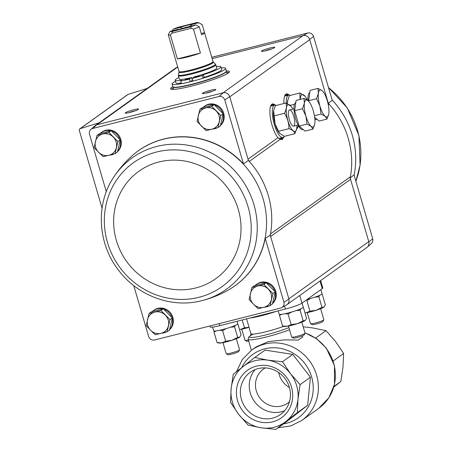 <?xml version="1.0" encoding="UTF-8"?>
<svg xmlns="http://www.w3.org/2000/svg" width="452" height="452" viewBox="0 0 452 452"><rect width="100%" height="100%" fill="white"/><g stroke="black" fill="none" stroke-linecap="round" stroke-linejoin="round"><path stroke-width="0.68" d="M278.121 427.761L290.63 425.976L301.863 420.405A43.2 40.849 54.4 0 0 309.948 361.504A43.2 40.849 54.4 0 0 251.594 350.136L256.148 346.876L268.528 341.565L284.969 339.864L298.269 340.073L302.687 336.983L302.365 335.881M231.119 388.793L230.503 402.252L238.554 414.218L248.131 425.1L261.222 427.795L275.827 429.4L297.359 412.631L297.981 399.172L300.122 384.624L290.546 373.742L282.489 361.775L267.883 360.171L254.792 357.476L233.26 374.245L231.119 388.793A34.838 32.939 54.4 0 1 243.266 366.402A34.838 32.939 54.4 0 1 267.883 360.171A34.838 32.939 54.4 0 1 290.546 373.742A34.838 32.939 54.4 0 1 297.981 399.172A34.838 32.939 54.4 0 1 285.833 421.558A34.838 32.939 54.4 0 1 261.222 427.795A34.838 32.939 54.4 0 1 238.554 414.218A34.838 32.939 54.4 0 1 231.119 388.793M254.792 357.476L265.104 350.102L292.8 354.402L310.428 377.245L307.671 405.258L286.139 422.027L275.827 429.4M282.489 361.775L292.8 354.402M300.122 384.624L310.428 377.245M297.359 412.631L307.671 405.258M237.594 400.805A29.205 27.612 54.4 0 1 270.974 366.448A29.205 27.612 54.4 0 1 285.082 414.687A29.205 27.612 54.4 0 1 237.594 400.805M303.185 326.768L312.903 327.966L325.988 330.661L335.565 341.537L343.622 353.504L343 366.967L340.859 381.516L333.813 387.048M333.988 386.432L340.859 381.516M333.152 360.995L343.622 353.504M315.643 338.062L325.988 330.661M209.864 325.988L210.135 326.92A13.933 1.576 -16.3 0 0 219.825 325.649L285.427 309.032A13.933 1.576 -16.3 0 0 301.981 303.139L322.276 288.619A13.933 1.576 -16.3 0 0 322.79 287.964L320.626 280.573M241.441 399.438A25.962 24.549 54.4 0 1 250.301 372.25A25.962 24.549 54.4 0 1 285.376 379.087A25.962 24.549 54.4 0 1 280.511 414.484A25.962 24.549 54.4 0 1 241.441 399.438M284.574 410.783A25.962 24.549 54.4 0 1 250.312 393.093A25.962 24.549 54.4 0 1 255.114 369.606M289.472 401.704A20.905 19.764 54.4 0 1 287.783 403.065A20.905 19.764 54.4 0 1 256.324 390.952A20.905 19.764 54.4 0 1 263.459 369.064A20.905 19.764 54.4 0 1 265.29 367.905M289.438 387.517A20.905 19.764 54.4 0 1 279.2 374.584A20.905 19.764 54.4 0 1 278.709 372.516M132.091 155.782A83.032 78.507 54.4 0 1 132.17 155.708A83.032 78.507 54.4 0 1 243.458 163.89L248.385 160.449L229.723 96.638A5.577 5.271 -125.6 0 0 223.26 92.767L218.983 96.491A4.995 4.723 54.4 0 1 224.763 99.954L243.458 163.89M106.305 191.75L89.479 134.21A4.995 4.723 54.4 0 1 92.575 128.504L218.983 96.491M202.897 107.497A12.543 11.859 54.4 0 1 204.089 106.514L204.829 105.988A12.543 11.859 54.4 0 1 221.367 108.757A12.543 11.859 54.4 0 1 220.401 125.599M99.988 133.56A12.543 11.859 54.4 0 1 101.18 132.577L101.915 132.046A12.543 11.859 54.4 0 1 118.458 134.82A12.543 11.859 54.4 0 1 117.492 151.663M211.756 57.297L307.767 32.985A4.995 4.723 54.4 0 1 313.541 36.442L309.648 39.465L327.932 101.971A5.577 5.271 54.4 0 0 329.203 104.248A83.614 79.06 54.4 0 1 350.407 176.772A5.577 5.271 54.4 0 0 350.549 179.331L270.624 236.503L270.245 235.204A83.614 79.06 -125.6 0 0 270.482 233.944A5.577 5.271 54.4 0 0 270.624 236.503L288.901 299.015L283.935 302.309A4.995 4.723 54.4 0 1 280.839 308.015L154.431 340.028A4.995 4.723 54.4 0 1 148.651 336.57L133.752 285.607M270.245 235.204L265.234 238.368L283.935 302.309M224.763 99.954L229.723 96.638M350.17 178.031L354.018 174.862L372.719 238.797A4.995 4.723 54.4 0 1 371.341 243.555L367.295 247.159A5.577 5.271 -125.6 0 0 368.832 241.843L368.775 241.656A5.577 5.271 54.4 0 1 366.871 247.493L287.099 304.558M350.549 179.331L368.775 241.656L288.851 298.828M372.719 238.797L368.832 241.843M328.31 103.276L332.243 100.384L313.541 36.442M265.234 238.368A83.032 78.507 54.4 0 1 228.288 290.077A83.032 78.507 54.4 0 1 228.192 290.127M254.973 285.579A12.543 11.859 54.4 0 1 256.165 284.596L256.905 284.071A12.543 11.859 54.4 0 1 273.443 286.839A12.543 11.859 54.4 0 1 272.477 303.687M152.064 311.643A12.543 11.859 54.4 0 1 153.256 310.66L153.991 310.134A12.543 11.859 54.4 0 1 170.534 312.903A12.543 11.859 54.4 0 1 169.568 329.745M281.777 307.62L286.495 304.959A5.577 5.271 -125.6 0 0 288.901 299.015M90.858 129.458L94.903 125.848A5.577 5.271 54.4 0 1 96.83 124.78L223.26 92.767M284.348 136.334L282.15 139.623L280.308 139.227L277.98 137.707A18.34 5.599 -104.2 0 1 270.612 119.091A18.34 5.599 -104.2 0 1 271.963 104.163A18.34 5.599 -104.2 0 1 275.11 105.045M283.952 103.497A18.34 5.599 -104.2 0 1 285.986 94.135A18.34 5.599 -104.2 0 1 289.133 95.016M92.575 128.504L96.83 124.78M226.356 70.981A30.657 3.463 163.7 0 1 229.435 71.58A30.657 3.463 163.7 0 1 191.891 85.993A30.657 3.463 163.7 0 1 170.585 88.79A30.657 3.463 163.7 0 1 172.85 86.626M266.273 50.618A6.966 0.785 163.7 0 1 261.499 51.325A6.966 0.785 163.7 0 1 267.9 48.539A6.966 0.785 163.7 0 1 274.788 47.437A6.966 0.785 163.7 0 1 266.273 50.618M207.236 92.852A6.966 0.785 163.7 0 1 202.462 93.558A6.966 0.785 163.7 0 1 208.858 90.773A6.966 0.785 163.7 0 1 215.751 89.671A6.966 0.785 163.7 0 1 207.236 92.852M130.052 112.395A6.966 0.785 163.7 0 1 125.277 113.107A6.966 0.785 163.7 0 1 131.673 110.322A6.966 0.785 163.7 0 1 138.566 109.22A6.966 0.785 163.7 0 1 130.052 112.395M175.099 68.45A5.577 5.271 54.4 0 1 175.698 68.054A5.577 5.271 54.4 0 1 176.76 67.608L177.811 67.342M212.146 58.647L303.185 35.589A5.577 5.271 -125.6 0 1 309.648 39.465M280.308 139.227L249.272 161.426A83.614 79.06 -125.6 0 0 248.385 160.449M350.407 176.772L270.482 233.944A83.614 79.06 54.4 0 0 249.272 161.426A5.577 5.271 54.4 0 1 248.001 159.149L277.98 137.707M366.725 247.6A5.577 5.271 -125.6 0 0 367.295 247.159M223.079 92.813L303.004 35.635A5.577 5.271 54.4 0 1 309.705 39.646L229.78 96.824M95.474 125.413L175.252 68.342A5.577 5.271 54.4 0 1 176.935 67.563L97.01 124.735M307.767 32.985L303.185 35.589M176.76 67.608L177.726 67.054M296.489 129.583L298.371 126.3M102.067 208.248L79.281 130.34A1.396 1.316 54.4 0 1 80.117 128.701L99.203 122.741M79.761 128.882L127.73 94.564A1.396 1.316 54.4 0 1 128.085 94.389L147.177 88.428M128.741 112.712A5.763 0.65 163.7 0 1 135.436 110.751M205.92 93.163A5.763 0.65 163.7 0 1 212.621 91.202M264.962 50.929A5.763 0.65 163.7 0 1 271.658 48.969M171.37 89.281A30.657 3.463 163.7 0 1 173.24 87.954M226.74 72.309A30.657 3.463 163.7 0 1 229.034 72.422M149.041 313.496L151.392 311.812L163.274 308.806L172.325 317.931L169.489 330.067L167.138 331.751L169.975 319.615L160.923 310.484L149.041 313.496L146.205 325.632L150.612 330.282L155.256 334.757L167.138 331.751M153.256 310.66A12.543 11.859 54.4 0 1 162.85 308.914M163.584 309.123A12.543 11.859 54.4 0 1 172.042 317.649M172.235 318.315A12.543 11.859 54.4 0 1 169.63 329.48M166.364 331.954A12.543 11.859 54.4 0 1 161.782 333.164M199.874 109.35L202.225 107.666L214.107 104.655L223.158 113.785L220.327 125.922L217.977 127.605L220.808 115.463L211.756 106.339L199.874 109.35L197.044 121.486L206.095 130.611L217.977 127.605M204.089 106.514A12.543 11.859 54.4 0 1 213.683 104.768M214.423 104.977A12.543 11.859 54.4 0 1 222.881 113.503M223.068 114.17A12.543 11.859 54.4 0 1 220.463 125.328M217.203 127.809A12.543 11.859 54.4 0 1 212.615 129.018M251.95 287.432L254.301 285.749L266.183 282.743L275.234 291.868L272.403 304.004L270.053 305.688L272.884 293.551L263.832 284.421L251.95 287.432L249.12 299.569L253.521 304.219L258.171 308.699L270.053 305.688M256.165 284.596A12.543 11.859 54.4 0 1 265.759 282.85M266.499 283.059A12.543 11.859 54.4 0 1 274.952 291.585M275.144 292.252A12.543 11.859 54.4 0 1 272.539 303.416M269.279 305.897A12.543 11.859 54.4 0 1 264.691 307.1M96.965 135.408L99.316 133.73L111.198 130.718L120.249 139.849L117.413 151.985L115.062 153.663L117.899 141.527L108.847 132.402L96.965 135.408L94.129 147.544L98.536 152.2L103.18 156.674L115.062 153.663M101.18 132.577A12.543 11.859 54.4 0 1 110.774 130.826M111.514 131.035A12.543 11.859 54.4 0 1 119.966 139.566M120.159 140.227A12.543 11.859 54.4 0 1 117.554 151.392M114.294 153.872A12.543 11.859 54.4 0 1 109.706 155.076M120.249 139.849L117.899 141.527M111.198 130.718L108.847 132.402M109 155.256A11.147 10.543 54.4 0 1 98.536 152.2A11.147 10.543 54.4 0 1 95.423 141.566A11.147 10.543 54.4 0 1 102.785 133.995A11.147 10.543 54.4 0 1 113.249 137.052A11.147 10.543 54.4 0 1 116.356 147.685A11.147 10.543 54.4 0 1 109 155.256M275.234 291.868L272.884 293.551M266.183 282.743L263.832 284.421M263.991 307.281A11.147 10.543 54.4 0 1 253.521 304.219A11.147 10.543 54.4 0 1 250.414 293.591A11.147 10.543 54.4 0 1 257.77 286.014A11.147 10.543 54.4 0 1 268.239 289.077A11.147 10.543 54.4 0 1 271.347 299.704A11.147 10.543 54.4 0 1 263.991 307.281M223.158 113.785L220.808 115.463M214.107 104.655L211.756 106.339M211.915 129.193A11.147 10.543 54.4 0 1 201.445 126.136A11.147 10.543 54.4 0 1 198.338 115.503A11.147 10.543 54.4 0 1 205.694 107.932A11.147 10.543 54.4 0 1 216.163 110.989A11.147 10.543 54.4 0 1 219.271 121.622A11.147 10.543 54.4 0 1 211.915 129.193M172.325 317.931L169.975 319.615M163.274 308.806L160.923 310.484M161.076 333.339A11.147 10.543 54.4 0 1 150.612 330.282A11.147 10.543 54.4 0 1 147.499 319.649A11.147 10.543 54.4 0 1 154.861 312.078A11.147 10.543 54.4 0 1 165.325 315.134A11.147 10.543 54.4 0 1 168.432 325.768A11.147 10.543 54.4 0 1 161.076 333.339M201.23 33.516L204.553 32.674A17.696 2 -16.3 0 0 204.553 32.674L213.005 61.574A17.696 2 163.7 0 1 191.332 69.89A17.696 2 163.7 0 1 179.032 71.506L170.585 42.624A17.696 2 -16.3 0 0 170.59 42.641L168.257 34.668L170.223 31.318L177.235 29.538A8.362 0.944 163.7 0 0 188.738 26.623L195.756 24.849L199.27 26.815L201.603 34.787A17.696 2 -16.3 0 0 204.558 32.691L202.225 24.702L198.705 22.736L191.693 24.515L190.038 26.476M172.229 30.809L173.172 29.205L180.184 27.425L182.727 28.487M177.387 58.901A17.696 2 -16.3 0 0 187.552 56.958A17.696 2 -16.3 0 0 200.439 53.065L193.445 29.143L191.145 28.295L190.654 26.826L172.37 31.454L171.913 33.166L170.393 34.979L177.387 58.901L200.439 53.065M170.393 34.979A17.696 2 163.7 0 1 168.257 34.668M173.172 29.205A14.91 1.684 163.7 0 1 178.274 27.227L196.558 22.6A14.91 1.684 163.7 0 1 198.626 22.685L202.055 24.532A17.696 2 163.7 0 1 202.225 24.702M199.27 26.815A17.696 2 163.7 0 1 193.445 29.143M195.756 24.849A14.91 1.684 163.7 0 1 190.654 26.826M172.37 31.454A14.91 1.684 163.7 0 1 170.223 31.318M180.184 27.425A8.362 0.944 163.7 0 1 191.693 24.515M192.021 78.462A25.781 2.91 -16.3 0 0 202.27 75.524L203.05 78.185A25.781 2.91 -16.3 0 1 192.795 81.117L192.021 78.462L194.196 76.902A19.509 2.203 -16.3 0 0 216.79 68.066L215.824 64.772A19.509 2.203 163.7 0 1 191.936 73.942A19.509 2.203 163.7 0 1 178.376 75.721L179.337 79.015A19.509 2.203 -16.3 0 0 191.625 77.552L192.405 80.213A19.509 2.203 163.7 0 0 192.524 80.185M221.254 67.941A27.871 3.147 163.7 0 1 225.593 68.376A27.871 3.147 163.7 0 1 191.462 81.479A27.871 3.147 163.7 0 1 172.093 84.021A27.871 3.147 163.7 0 1 175.512 81.32M178.907 77.535A23.832 2.689 -16.3 0 0 175.195 80.23A23.832 2.689 -16.3 0 0 181.76 80.207L180.659 80.998L181.438 83.654A25.781 2.91 -16.3 0 0 190.224 81.772L192.405 80.213M181.263 83.061A23.832 2.689 163.7 0 1 175.969 82.885L175.195 80.23M202.27 75.524L203.377 74.738A23.832 2.689 -16.3 0 0 220.938 66.851L221.712 69.512A23.832 2.689 163.7 0 1 204.151 77.394L203.05 78.185M225.593 68.376L226.373 71.032A27.871 3.147 163.7 0 1 192.241 84.134A27.871 3.147 163.7 0 1 172.867 86.682L172.093 84.021M173.67 89.394A27.871 3.147 163.7 0 1 173.647 89.338L172.924 86.79M226.384 71.156L227.147 73.693A27.871 3.147 163.7 0 1 227.158 73.749M180.659 80.998A25.781 2.91 -16.3 0 0 189.444 79.111L191.625 77.552M189.444 79.111L190.224 81.772M203.377 74.738L204.151 77.394M220.938 66.851A23.832 2.689 -16.3 0 0 216.355 66.58M185.224 79.518L189.682 78.298L185.224 79.518M194.744 77.106L199.202 75.891L194.744 77.106M171.913 33.166L191.145 28.295M182.681 28.34A6.853 0.774 163.7 0 1 188.241 26.804M296.845 127.481A16.724 5.108 75.8 0 0 298.207 126.238M290.274 95.412A16.724 5.108 75.8 0 0 288.636 95.061A16.724 5.108 75.8 0 0 286.336 103.169M288.636 95.061L284.777 96.039A16.724 5.108 75.8 0 0 284.596 96.095M314.665 117.322L319.095 121.079L326.949 119.091L325.135 116.283L321.016 114.057L319.92 106.096L316.53 98.711L318.4 93.265L317.976 88.4L322.09 90.626L323.056 91.643A13.933 4.254 -104.2 0 1 327.304 100.813A13.933 4.254 -104.2 0 1 328.824 113.644A13.933 4.254 -104.2 0 1 328.751 114.107A13.933 4.254 -104.2 0 1 325.135 116.283A13.933 4.254 -104.2 0 1 319.92 106.096A13.933 4.254 -104.2 0 1 318.4 93.265A13.933 4.254 -104.2 0 1 322.09 90.626A13.933 4.254 -104.2 0 1 323.056 91.643M317.976 88.4L310.123 90.389L308.676 100.7L308.914 101.514M317.18 119.458L316.745 119.571A13.933 4.254 -104.2 0 1 314.835 118.887M314.688 124.345L312.931 129.119L311.112 126.317L306.993 124.091L305.902 116.124L302.507 108.746L304.377 103.293L303.953 98.429L308.072 100.655A13.933 4.254 -104.2 0 1 309.812 92.575M328.706 114.316L326.949 119.091M314.417 115.729L321.016 114.057M308.676 100.7L316.53 98.711M287.658 100.502A13.865 4.232 75.8 0 0 287.63 100.672A13.865 4.232 75.8 0 0 287.404 103.632M287.523 103.689L287.642 100.593L289.438 95.626L299.93 92.971L300.021 99.429M298.716 126.244L298.41 126.317M294.45 104.305L290.201 105.378M306.823 99.078A13.865 4.232 75.8 0 0 305.049 96.259L299.93 92.971M305.049 96.259A13.865 4.232 75.8 0 0 300.286 99.361M276.257 105.446A16.724 5.108 75.8 0 0 274.613 105.09A16.724 5.108 75.8 0 0 274.291 124.469A16.724 5.108 75.8 0 0 282.822 137.515A16.724 5.108 75.8 0 0 284.184 136.267M278.884 138.51A16.724 5.108 75.8 0 0 278.963 138.493L282.822 137.515M274.613 105.09L270.754 106.067A16.724 5.108 75.8 0 0 270.578 106.124M303.953 98.429L296.1 100.417L294.653 110.734L299.139 126.08L305.072 131.114L312.931 129.119M303.162 129.487L302.721 129.6A13.933 4.254 -104.2 0 1 295.212 117.277A13.933 4.254 -104.2 0 1 295.789 102.61M299.139 126.08L306.993 124.091M294.653 110.734L302.507 108.746M308.072 100.655L309.038 101.672A13.933 4.254 -104.2 0 1 313.281 110.847A13.933 4.254 -104.2 0 1 314.801 123.673A13.933 4.254 -104.2 0 1 314.728 124.136A13.933 4.254 -104.2 0 1 311.112 126.317A13.933 4.254 -104.2 0 1 305.902 116.124A13.933 4.254 -104.2 0 1 304.377 103.293A13.933 4.254 -104.2 0 1 308.072 100.655A13.933 4.254 -104.2 0 1 309.038 101.672M273.641 110.537A13.865 4.232 75.8 0 0 273.607 110.7A13.865 4.232 75.8 0 0 275.042 123.933A13.865 4.232 75.8 0 0 279.268 133.057A13.865 4.232 75.8 0 0 279.449 133.278L275.065 123.933L273.624 110.621L275.415 105.655L285.907 102.999C286.935 106.045 286.449 109.48 284.461 113.311L273.968 115.972M284.461 113.311C287.466 118.057 288.964 123.17 288.947 128.656C292.427 129.95 294.405 131.628 294.885 133.69L284.387 136.351L279.268 133.057M294.885 133.69L296.693 128.645A13.865 4.232 75.8 0 0 296.907 125.323M288.947 128.656L278.455 131.317M292.8 109.113A13.865 4.232 75.8 0 0 291.031 106.288L285.907 102.999M289.365 119.627A8.362 2.554 75.8 0 0 292.732 125.922A8.362 2.554 75.8 0 0 294.054 117.418A8.362 2.554 75.8 0 0 288.845 110.57A8.362 2.554 75.8 0 0 289.365 119.627M291.031 106.288A13.865 4.232 75.8 0 0 286.534 107.135A13.865 4.232 75.8 0 0 287.907 120.673A13.865 4.232 75.8 0 0 296.693 128.645M241.752 329.192L244.978 340.237A6.966 0.785 -16.3 0 0 245.046 340.311L246.73 341.215A5.599 0.633 -16.3 0 0 248.707 341.062M245.046 340.311A6.966 0.785 -16.3 0 0 248.38 339.944M249.029 327.276L244.475 327.785L240.458 329.423A11.147 1.26 163.7 0 1 239.515 329.559M244.475 327.785L242.193 319.982M249.052 327.344A11.147 1.26 163.7 0 1 240.458 329.423M212.615 327.101L213.683 330.762A12.543 1.418 -16.3 0 0 222.401 329.615A12.543 1.418 -16.3 0 0 237.758 323.722L237.051 321.287M222.966 342.633L226.192 353.673A6.966 0.785 -16.3 0 0 226.26 353.746L227.944 354.65A5.599 0.633 -16.3 0 0 232.904 353.78A5.599 0.633 -16.3 0 0 238.43 351.712A5.599 0.633 -16.3 0 0 238.622 351.532L239.549 349.859A6.966 0.785 -16.3 0 0 239.566 349.763L236.339 338.717M226.26 353.746A6.966 0.785 -16.3 0 0 232.435 352.662A6.966 0.785 -16.3 0 0 239.311 350.091A6.966 0.785 -16.3 0 0 239.549 349.859M214.474 331.011L214.005 332.017L216.124 330.898M219.689 330.254L222.593 330.627L226.243 328.564M230.526 327.208L234.588 326.802L235.328 325.361M237.362 324.265L237.995 324.366L241.091 334.955L239.667 337.124L237.684 337.395L231.966 340.26L225.689 341.22L221.672 342.865L217.101 342.61L218.954 343.04A11.147 1.26 163.7 0 0 221.672 342.865A11.147 1.26 163.7 0 0 231.966 340.26A11.147 1.26 163.7 0 0 239.667 337.124L239.939 336.904A11.147 1.26 163.7 0 1 239.667 337.124M217.101 342.61L214.005 332.017M225.689 341.22L222.593 330.627M237.684 337.395L234.588 326.802M278.206 310.863L279.178 314.174A12.543 1.418 -16.3 0 0 287.896 313.033A12.543 1.418 -16.3 0 0 303.252 307.134L302.066 303.077M288.455 326.045L291.687 337.09A6.966 0.785 -16.3 0 0 291.755 337.164L293.433 338.068A5.599 0.633 -16.3 0 0 298.399 337.198A5.599 0.633 -16.3 0 0 303.925 335.13A5.599 0.633 -16.3 0 0 304.117 334.943L305.043 333.277A6.966 0.785 -16.3 0 0 305.06 333.175L301.834 322.135M291.755 337.164A6.966 0.785 -16.3 0 0 297.93 336.079A6.966 0.785 -16.3 0 0 304.806 333.503A6.966 0.785 -16.3 0 0 305.043 333.277M279.963 314.428L279.5 315.428L281.619 314.315M285.184 313.671L288.082 314.044L291.732 311.976M296.02 310.62L300.077 310.219L300.817 308.772M302.851 307.676L303.49 307.778L306.586 318.372L305.156 320.541L303.179 320.813L297.456 323.672L291.184 324.638L287.167 326.276L282.596 326.022L284.449 326.451A11.147 1.26 163.7 0 0 287.167 326.276A11.147 1.26 163.7 0 0 297.456 323.672A11.147 1.26 163.7 0 0 305.156 320.541L305.428 320.315A11.147 1.26 163.7 0 1 305.156 320.541M282.596 326.022L279.5 315.428M291.184 324.638L288.082 314.044M303.179 320.813L300.077 310.219M307.083 299.49A12.543 1.418 -16.3 0 0 322.039 293.693L320.852 289.636M307.241 312.609L310.473 323.649A6.966 0.785 -16.3 0 0 310.541 323.722L312.219 324.626A5.599 0.633 -16.3 0 0 317.185 323.756A5.599 0.633 -16.3 0 0 322.711 321.688A5.599 0.633 -16.3 0 0 322.903 321.508L323.83 319.835A6.966 0.785 -16.3 0 0 323.847 319.739L320.621 308.693M310.541 323.722A6.966 0.785 -16.3 0 0 316.716 322.638A6.966 0.785 -16.3 0 0 323.592 320.067A6.966 0.785 -16.3 0 0 323.83 319.835M321.638 294.241L322.276 294.342L325.372 304.93L323.948 307.1L321.965 307.371L316.242 310.236L309.97 311.196L306.868 300.603L310.524 298.54M314.807 297.184L318.863 296.778L319.604 295.337M309.97 311.196L305.953 312.841A11.147 1.26 163.7 0 1 305.01 312.976M321.965 307.371L318.863 296.778M324.248 306.84A11.147 1.26 163.7 0 1 324.214 306.88L323.948 307.1A11.147 1.26 163.7 0 1 316.242 310.236A11.147 1.26 163.7 0 1 305.953 312.841M304.998 332.966A43.2 40.849 54.4 0 1 334.638 367.482A43.2 40.849 54.4 0 1 318.835 408.263L328.83 397.85L334.491 384.415L334.435 365.544L326.344 348.193L316.762 338.842L304.947 332.791M241.741 367.595A39.019 36.894 54.4 0 1 305.202 364.013A39.019 36.894 54.4 0 1 283.523 423.897M289.534 329.734A26.476 2.989 163.7 0 1 263.002 337.785A26.476 2.989 163.7 0 1 248.199 339.328L251.402 350.272M276.087 311.4A22.295 2.52 163.7 0 1 250.029 317.999M283.805 326.304A22.295 2.52 163.7 0 1 262.313 332.61A22.295 2.52 163.7 0 1 250.9 333.666L246.577 318.875M288.924 327.649A24.758 2.797 163.7 0 1 257.431 336.751A24.758 2.797 163.7 0 1 253.386 334.096M219.825 325.649L219.226 323.621M285.427 309.032L284.557 306.055M301.981 303.139L299.749 295.506M322.276 288.619L320.044 280.991M329.203 104.248L328.293 104.898M128.085 94.389L80.117 128.701M282.472 137.606A18.153 5.543 -104.2 0 1 280.98 139.436M271.675 104.367A18.153 5.543 -104.2 0 1 274.262 105.18M271.618 104.412A18.114 5.531 -104.2 0 1 273.963 105.254M282.178 137.679A18.114 5.531 -104.2 0 1 280.845 139.397M271.488 104.542A18.114 5.531 -104.2 0 1 273.33 105.418M281.539 137.837A18.114 5.531 -104.2 0 1 280.568 139.312M270.991 105.209A17.56 5.362 -104.2 0 1 272.336 105.666M280.545 138.092A17.56 5.362 -104.2 0 1 279.777 139.013M285.698 94.332A18.153 5.543 -104.2 0 1 288.286 95.152M285.641 94.383A18.114 5.531 -104.2 0 1 287.986 95.225M285.511 94.513A18.114 5.531 -104.2 0 1 287.353 95.389M285.014 95.18A17.56 5.362 -104.2 0 1 286.359 95.638M332.118 99.965A83.004 78.484 54.4 0 1 333.384 101.344A83.004 78.484 54.4 0 1 354.097 175.122M328.508 87.626A80.846 76.439 54.4 0 1 355.888 181.241L360.069 165.166L358.956 135.623L347.345 108.039L328.446 87.405M201.36 300.778C210.598 298.489 219.373 295.032 227.684 290.416A83.004 78.484 -125.6 0 0 228.096 290.184A83.004 78.484 -125.6 0 0 263.149 198.982A83.004 78.484 -125.6 0 0 132.007 155.855A83.004 78.484 -125.6 0 0 131.656 156.177C124.599 162.545 118.497 169.732 113.345 177.738C95.259 205.033 97.864 244.668 119.288 271.172C138.436 296.128 172.11 308.354 201.36 300.778A80.846 76.439 -125.6 0 0 253.928 204.66A80.846 76.439 -125.6 0 0 189.75 145.567A80.846 76.439 -125.6 0 0 113.345 177.738M248.086 206.846A76.168 72.015 -125.6 0 0 124.227 170.647A76.168 72.015 -125.6 0 0 161.014 296.455A76.168 72.015 -125.6 0 0 248.086 206.846M238.311 209.525A66.054 62.455 -125.6 0 0 130.894 178.133A66.054 62.455 -125.6 0 0 162.799 287.24A66.054 62.455 -125.6 0 0 238.311 209.525M213.005 61.574L213.304 62.071A17.882 2.023 163.7 0 1 191.478 70.591A17.882 2.023 163.7 0 1 179.048 72.088L179.032 71.506M213.304 62.071L215.372 64.031A19.323 2.181 163.7 0 1 191.789 73.241A19.323 2.181 163.7 0 1 178.359 74.857L178.376 75.721M226.446 71.303A27.871 3.147 163.7 0 1 192.315 84.4A27.871 3.147 163.7 0 1 172.946 86.948M301.863 420.405L318.835 408.263M251.594 350.136L242.261 359.577L236.526 371.674M250.532 335.729L250.9 333.666M248.199 339.328L248.583 337.243L250.713 335.474M177.692 66.93L175.698 68.054M179.048 72.088L178.359 74.857M215.372 64.031L215.824 64.772M307.97 98.79L305.947 99.304M293.947 108.819L289.529 109.938M298.049 125.034L293.63 126.153M237.407 324.225L237.927 324.35M302.902 307.642L303.422 307.761M321.688 294.201L322.208 294.325"/></g></svg>
